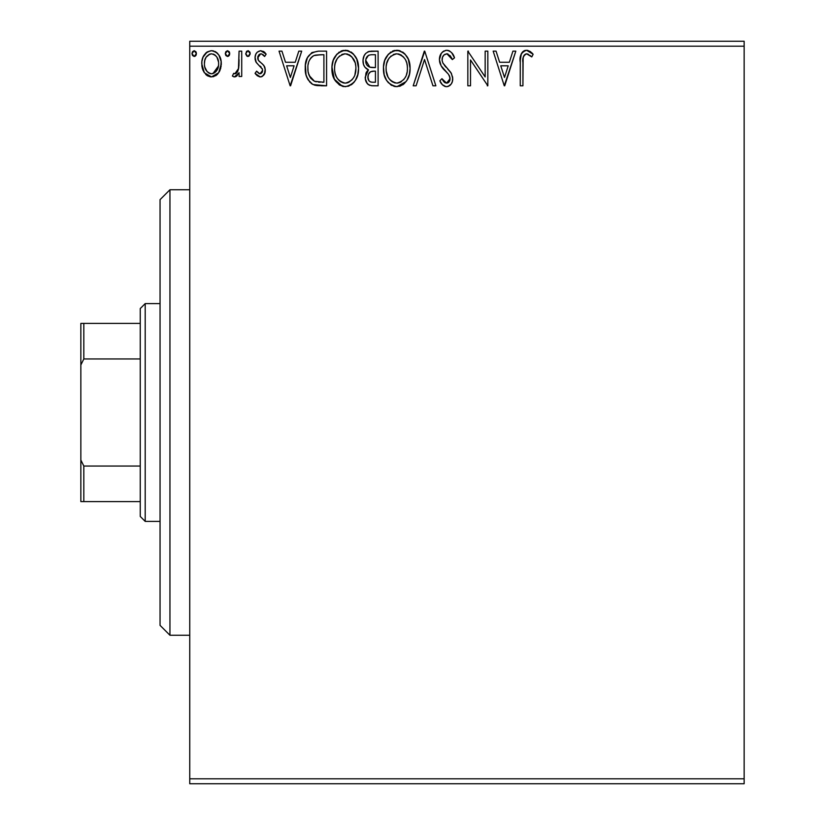 <?xml version="1.0" encoding="UTF-8"?>
<svg xmlns="http://www.w3.org/2000/svg" width="825" height="825" viewBox="0 0 825 825"><rect width="100%" height="100%" fill="white"/><g stroke="black" fill="none" stroke-linecap="round" stroke-linejoin="round"><path stroke-width="1.24" d="M189.75 783.75L744.15 783.75L189.75 783.75L189.75 46.2L744.15 46.2L744.15 778.8L189.75 778.8L189.75 783.75M218.697 72.724L221.286 63.742C221.358 56.554 218.099 52.212 211.509 50.707C204.93 52.212 201.671 56.564 201.743 63.742L204.332 72.744L211.509 76.911L218.697 72.724L220.688 68.434L221.152 61.483L218.914 55.151L215.81 51.913L211.509 50.707L207.219 51.913L203.053 57.142L201.877 61.483L201.888 66.113L203.703 71.734L207.384 75.776L210.427 76.849L213.654 76.632L218.047 73.6M239.064 51.15L241.725 51.15L239.064 51.15L238.446 69.218L236.981 72.559L235.238 73.765L233.671 73.353L232.392 76.044L234.145 76.89L236.002 76.519L239.064 72.744L239.064 76.467L241.725 76.467L241.725 51.15L241.725 76.467L241.725 51.15L239.064 51.15L238.642 68.351L234.857 73.807L233.671 73.353L232.392 76.044L234.424 76.911L239.064 72.744L239.064 76.467L241.725 76.467L239.064 76.467M264.619 66.835L265.268 70.269C265.33 73.992 263.639 76.199 260.195 76.911L255.049 73.312L260.195 76.911L261.721 76.663L264.402 74.126L265.217 69.269L263.783 65.361L258.349 60.307L257.916 56.461L259.019 54.625L260.968 53.811L263.113 54.687L264.629 56.482L266.155 54.13L263.856 51.697L260.679 50.707L257.235 52.171L255.791 54.275L255.069 57.379L256.245 62.463L262.443 69.207L262.453 71.558L261.143 73.466L258.947 73.528L256.616 71.136L255.049 73.312L257.235 75.714L259.782 76.89M305.271 69.238L305.25 68.042C304.858 58.039 309.282 52.408 318.522 51.15L311.881 52.573L307.436 57.678L305.405 64.989L306.013 74.714L307.952 79.623L312.541 84.274L317.13 85.583L326.576 85.8L326.576 51.15L318.522 51.15C309.282 52.408 304.858 58.039 305.25 68.042C304.848 75.147 307.457 80.644 313.077 84.552L326.576 85.8L326.576 51.15L326.576 85.8L321.327 85.8M371.178 51.15L378.108 51.15L368.538 51.573L365.722 53.419L364.114 55.78L363.031 60.091L363.526 64.505L364.928 67.237L368.466 69.847L365.98 73.126L365.331 78.88L366.279 82.077L368.393 84.645L371.528 85.707L378.108 85.8L378.108 51.15L378.108 85.8L378.108 51.15L371.178 51.15C365.764 51.985 363.031 55.265 363 60.988C362.969 65.134 364.794 68.083 368.466 69.847L365.217 77.21C365.269 82.675 367.929 85.542 373.199 85.8L378.108 85.8L373.199 85.8M416.099 85.8L413.201 85.8L424.308 51.15L413.201 85.8L416.099 85.8L424.524 59.513L432.95 85.8L435.858 85.8L424.751 51.15L435.858 85.8L424.751 51.15L413.201 85.8L416.099 85.8L424.524 59.513L432.95 85.8L435.858 85.8L432.95 85.8M485.162 51.15L485.162 76.931L467.837 51.15L467.837 85.8L470.508 85.8L470.508 59.957L487.833 85.8L487.833 51.15L485.162 51.15L487.833 51.15L485.162 51.15L485.162 76.931L467.837 51.15L467.837 85.8L470.508 85.8L470.508 59.957L487.833 85.8L487.833 51.15L487.833 85.8L487.266 85.8M522.926 62.752L523.215 57.41L524.308 54.986L525.958 53.893L527.526 53.955L531.785 56.925L533.136 54.264L530.289 51.521L527.092 50.284L523.813 50.954L521.379 53.646L520.297 60.081L520.255 85.8L522.926 85.8L522.926 62.752C522.112 58.503 523.349 55.523 526.618 53.811L531.785 56.925L533.136 54.264L526.597 50.263C521.307 52.068 519.193 56.11 520.255 62.401L520.255 85.8L522.926 85.8L523.122 58.07M512.913 51.15L515.811 51.15L504.714 85.8L515.811 51.15L512.913 51.15L509.355 62.257L499.62 62.257L496.062 51.15L493.164 51.15L504.261 85.8L515.811 51.15L512.913 51.15L509.355 62.257L499.62 62.257L496.062 51.15L493.164 51.15L504.261 85.8L493.164 51.15L496.062 51.15M454.513 57.832L452.347 59.586L454.513 57.832C453.358 53.604 450.759 51.078 446.727 50.263L443.592 51.14L441.262 53.429L439.405 59.637L441.127 65.804L448.46 74.271L449.976 77.54L449.213 81.706L447.356 83.047L444.283 82.191L441.932 78.695L439.849 80.819L442.417 84.738L445.954 86.656L448.14 86.439L451.254 83.985L452.389 81.397L452.657 77.23L450.821 72.476L442.942 63.092L442.128 60.576L442.468 57.317L444.025 54.945L446.923 53.811L450.368 55.914L452.347 59.586L454.513 57.832L451.729 52.779L449.512 50.954L446.727 50.263L448.15 50.428M410.087 68.32L408.323 59.225L404.962 54.027L399.795 50.696L393.638 50.707L388.493 54.099L384.77 60.318L383.481 66.928L384.172 74.714L386.647 80.468L390.968 84.975L395.361 86.584L400.001 86.202L404.178 83.707L406.983 80.262L409.344 74.508L410.087 68.32C410.211 58.462 405.756 52.439 396.722 50.263C387.688 52.522 383.264 58.596 383.439 68.485C383.264 78.488 387.76 84.552 396.928 86.687C405.9 84.325 410.283 78.21 410.087 68.32M358.555 68.32L356.792 59.225L353.43 54.027L348.263 50.696L342.107 50.707L336.961 54.099L333.248 60.318L331.949 66.928L332.64 74.714L335.115 80.468L339.436 84.975L343.829 86.584L348.47 86.202L352.657 83.707L355.451 80.262L357.813 74.508L358.555 68.32C358.679 58.462 354.224 52.439 345.19 50.263C336.167 52.522 331.733 58.596 331.908 68.485C331.733 78.488 336.229 84.552 345.397 86.687C354.368 84.325 358.751 78.21 358.555 68.32M298.794 51.15L301.692 51.15L290.586 85.8L301.692 51.15L298.794 51.15L295.237 62.257L285.502 62.257L281.944 51.15L279.036 51.15L290.142 85.8L301.692 51.15L298.794 51.15L295.237 62.257L285.502 62.257L281.944 51.15L279.036 51.15L290.142 85.8L279.036 51.15L281.944 51.15M247.696 56.461L245.726 53.594L247.943 50.707L250.161 53.594L247.943 56.482L250.161 53.594L250.037 52.594L248.438 50.779L246.593 51.294L245.757 54.099L246.984 56.213L248.903 56.213L250.13 54.099M229.732 53.594L229.175 51.686L227.514 50.707L225.844 51.686L225.287 53.594L225.833 55.502L227.514 56.482L229.175 55.502L229.732 53.594L227.514 50.707L225.287 53.594L227.514 56.482L229.732 53.594M196.412 53.594L195.855 51.686L194.195 50.707L192.524 51.686L191.967 53.594L192.514 55.502L194.195 56.482L195.865 55.502L196.412 53.594L194.195 50.707L191.967 53.594L194.195 56.482L196.412 53.594M744.15 41.25L189.75 41.25L189.75 778.8L744.15 778.8L744.15 783.75L744.15 46.2L189.75 46.2L189.75 41.25L744.15 41.25L744.15 46.2L744.15 41.25M522.926 85.8L520.255 85.8M520.255 62.401L520.266 61.236M520.957 54.687L521.379 53.646M521.978 52.645L522.988 51.542M523.834 50.933L524.659 50.572M524.741 50.542L525.381 50.377M525.628 50.335L524.69 50.562M527.608 50.356L530.712 51.831M533.136 54.264L531.785 56.925L530.98 56.213M530.96 56.193L530.114 55.502M528.371 54.316L525.958 53.893M523.679 55.956L523.081 58.451M523.669 55.987L523.401 56.657M532.486 53.512L531.805 52.8M504.498 77.447L500.765 65.814L508.21 65.814L504.498 77.447L500.765 65.814L508.21 65.814L504.498 77.447M470.508 85.8L467.837 85.8L467.837 51.15L468.445 51.15M448.759 50.614L449.491 50.944M452.079 53.233L452.966 54.563M447.944 53.976L446.923 53.811L452.347 59.586L451.471 57.688M442.169 58.492L442.076 59.689C442.138 56.348 443.747 54.388 446.923 53.811M446.913 53.811L446.387 53.852M444.902 54.337L444.036 54.945M443.788 55.172L443.314 55.718M442.468 57.317L443.303 55.718M442.819 56.512L442.478 57.296M446.139 67.33L442.942 63.092M442.953 63.092L443.386 63.855M444.964 66L444.489 65.402M444.943 65.969L445.809 66.98M440.416 81.85L439.849 80.819C441.076 84.098 443.314 86.058 446.542 86.687C450.718 85.79 452.781 83.098 452.739 78.602L451.368 73.322L447.367 68.619M448.295 69.568L449.192 70.538M452.647 80.035L452.389 81.397M452.368 81.448L451.254 83.975M450.388 85.027L449.594 85.697M448.769 86.182L447.428 86.615M445.366 86.553L444.293 86.161M443.324 85.563L442.427 84.748M441.674 83.81L441.262 83.232M441.932 78.695L439.849 80.819L441.932 78.695L446.583 83.139L447.356 83.047M442.767 80.18L443.716 81.562M443.86 81.737L444.675 82.51M444.974 82.696L446.583 83.139L450.068 78.746L449.976 77.54M448.109 82.747L448.707 82.304M449.213 81.696L449.8 80.53M449.883 80.252L450.017 79.53M449.12 75.25L450.068 78.746M449.646 76.364L449.13 75.281M446.727 50.263C441.891 51.315 439.457 54.44 439.405 59.637C439.787 64.102 441.705 67.825 445.17 70.826L448.274 74.033M447.666 73.363L446.851 72.528M444.067 69.661L443.046 68.496M440.406 64.36L439.869 62.834M439.838 62.731L439.539 61.38M440.56 54.605L441.262 53.439M441.293 53.388L442.736 51.779M442.313 52.171L445.84 50.315M452.585 53.945L451.729 52.779M445.17 70.816L446.841 72.517M442.128 60.576L442.097 59.08M409.912 71.383L409.674 73.013M409.344 74.508L408.963 75.859M408.54 77.045L407.849 78.664M407.828 78.715L406.983 80.262M406.127 81.551L396.928 86.687M395.309 86.584L393.845 86.274M391.834 85.47L391.009 84.996M388.544 82.923L386.667 80.51M386.595 80.407L385.192 77.736M384.893 77.003L384.161 74.704M383.697 72.342L383.604 71.62M383.439 68.485L383.481 66.918M383.615 65.33L383.759 64.257M383.604 65.371L384.77 60.328M386.636 56.543L388.462 54.13M390.184 52.522L390.802 52.068M392.494 51.14L393.608 50.717M393.68 50.696L395.123 50.377M397.495 50.294L396.722 50.263M398.289 50.366L399.321 50.572M402.93 52.233L404.941 53.996M404.962 54.027L402.6 52.006M408.323 59.214L408.963 60.864M409.716 63.865L409.901 65.175M402.786 84.82L403.497 84.284M408.323 59.225L408.014 58.534M395.299 53.945L396.186 53.831M406.467 74.601L407.055 72.332M404.106 79.128L403.528 79.819M398.269 82.995L396.815 83.139C389.534 81.304 385.966 76.426 386.1 68.496L386.244 71.002L386.1 68.496C385.925 60.503 389.503 55.605 396.815 53.811C404.013 55.615 407.55 60.452 407.426 68.341L407.282 65.845L407.426 68.341C407.581 76.282 404.044 81.211 396.815 83.139L397.433 83.108M387.832 76.622L389.08 78.705M387.936 76.818L386.244 71.002M389.699 79.499L391.102 80.891L389.699 79.499M395.557 83.036L392.71 82.015M394.34 82.747L395.175 82.964M393.154 54.646L394.329 54.182M386.698 63.453L388.606 58.874L391.194 55.904M389.328 57.822L387.678 60.607M386.234 65.979L386.677 63.504M405.9 60.72L406.632 62.638M403.404 56.915L404.889 58.853M401.507 55.254L400.445 54.636M400.393 54.605L403.373 56.884M398.052 53.903L399.269 54.172M399.939 82.479L399.279 82.727M407.395 69.589L407.282 70.847M372.353 85.779L371.539 85.707M369.889 85.377L369.218 85.109M368.393 84.645L367.62 83.985M367.187 83.511L365.331 78.88M365.97 73.136L366.362 72.301M366.424 72.188L367.599 70.61M366.094 68.434L367.228 69.218L364.928 67.237L363.526 64.505M363.021 61.679L363 60.988M363.113 59.152L363.712 56.719M364.516 55.048L364.99 54.316M365.052 54.233L365.619 53.532M367.713 51.923L369.414 51.325M369.404 51.336L368.538 51.573M366.207 63.814L365.661 60.988C365.908 56.739 368.156 54.646 372.395 54.708L375.437 54.708L375.437 67.588L369.847 67.176L365.702 60.235L365.805 62.504M369.053 80.912L367.94 78.148L368.383 74.374L370.446 71.796L374.076 71.136L372.013 71.29M370.167 71.971L368.383 74.374L367.888 77.148C368.022 73.116 370.085 71.115 374.076 71.136L375.437 71.136L375.437 82.242L372.673 82.242C369.487 82.108 367.888 80.407 367.888 77.148L368.961 80.809M371.188 82.108L370.167 81.758M368.373 74.384L368.136 75.137M371.425 67.475L374.096 67.588L369.847 67.176L367.661 65.928M365.898 62.937L366.094 63.535M367.331 65.598L366.754 64.845M368.919 66.794L369.847 67.176M365.805 59.472L368.363 55.471M367.476 56.162L366.651 57.255M366.248 58.049L365.877 59.173M368.125 79.138L367.94 78.148M367.888 77.148L367.919 76.447M374.076 71.136L375.437 71.136L375.437 82.242L372.673 82.242M358.38 71.404L358.143 73.013M357.813 74.508L357.431 75.859M357.008 77.045L356.317 78.664M356.297 78.715L355.451 80.262M354.595 81.551L353.616 82.747M343.788 86.584L342.313 86.274M342.293 86.264L334.321 79.117L331.949 66.918M332.083 65.33L332.228 64.257M332.073 65.371L333.238 60.328M335.105 56.543L336.93 54.13M338.652 52.522L339.312 52.047M340.962 51.14L342.076 50.717M342.148 50.696L343.582 50.377M345.964 50.294L345.19 50.263M346.758 50.366L347.81 50.572M351.398 52.233L353.409 53.996M351.068 52.006L353.44 54.027M356.812 59.266L357.431 60.864M358.184 63.865L358.37 65.175M351.254 84.82L351.966 84.284M343.767 53.945L344.654 53.831M348.862 54.605L351.842 56.884L355.101 62.638M354.936 74.601L355.895 68.341C356.049 76.282 352.512 81.211 345.283 83.139L344.035 83.036L345.283 83.139C338.013 81.304 334.434 76.426 334.568 68.496C334.393 60.503 337.972 55.605 345.283 53.811C352.481 55.615 356.018 60.452 355.895 68.341L355.523 72.332M352.574 79.128L348.903 82.242L345.912 83.108M336.301 76.622L337.549 78.705M334.568 68.496L334.713 65.979L334.568 68.496M335.136 73.384L334.713 71.002M336.404 76.818L335.156 73.466M338.168 79.499L339.57 80.891L338.168 79.499M344.035 83.036L341.179 82.015M342.808 82.747L343.643 82.964M341.622 54.646L342.798 54.182M335.167 63.453L337.074 58.874L339.663 55.904M337.796 57.822L336.157 60.607M355.307 63.401L355.75 65.845M354.368 60.72L353.358 58.853M349.975 55.254L348.923 54.636M346.521 53.903L347.738 54.172M346.737 82.995L347.768 82.727M348.408 82.479L351.997 79.819M317.151 85.583L315.243 85.274M315.078 85.233L314.108 84.965M312.025 83.975L311.066 83.304M309.973 82.314L306.518 76.436M306.457 76.261L306.023 74.755M305.993 74.642L305.632 72.899M305.621 72.827L306.013 74.714M306.91 77.478L307.22 78.189M310.179 77.437L309.293 75.694L314.49 81.273C309.767 78.282 307.57 73.879 307.911 68.042L307.993 70.001L307.911 68.042C307.581 62.628 309.571 58.472 313.912 55.584L312.345 56.512L313.912 55.584L321.038 54.708L315.645 55.089L323.905 54.708L323.905 82.242L314.49 81.273L310.716 78.251L308.581 73.58L309.293 75.694M309.994 59.194L312.345 56.512M310.458 58.492L311.386 57.368M316.357 81.809L315.408 81.593M320.213 82.211L318.275 82.077M308.045 70.661L307.993 70.001M308.189 64.402L308.478 62.978M290.379 77.447L286.636 65.814L294.092 65.814L290.379 77.447L286.636 65.814L294.092 65.814L290.379 77.447M259.751 73.786L256.616 71.136L255.049 73.312L256.616 71.136L257.276 72.053M262.463 71.507L262.608 70.393L260.03 73.807L261.958 72.631M261.979 72.6L262.329 71.93M262.267 68.702L262.494 69.403M260.04 66.062L261.143 67.042M266.155 54.13L264.629 56.482L266.155 54.13L260.669 50.707C256.895 51.511 255.028 53.945 255.049 58.018L255.925 61.937L258.328 64.732M255.533 61.009L256.245 62.463M255.265 60.05L255.1 59.029M255.069 57.389L255.049 58.018M255.368 55.492L255.533 54.945M255.812 54.244L256.42 53.171M263.257 51.346L263.835 51.686M263.887 51.717L265.052 52.676M261.566 53.883L264.629 56.482M263.928 55.512L263.113 54.687M257.874 56.605L257.72 57.894L260.618 53.842M259.607 54.182L259.029 54.625M259.019 54.625L257.916 56.451M260.391 62.318L258.349 60.307L257.72 57.894L257.864 59.122M257.874 59.173L258.349 60.297M259.958 61.978L258.968 61.081M264.412 66.371L262.123 63.659M265.052 68.197L264.804 67.299M265.217 69.269L265.258 70.857M265 72.579L262.443 76.312M262.402 76.333L261.752 76.642M261.339 76.777L260.803 76.88M255.544 73.961L256.059 74.59M264.402 74.126L264.681 73.528M262.608 70.393L262.567 70.981M249.614 51.707L249.996 52.47M250.037 52.594L250.161 53.594M239.064 72.744L238.683 73.487M237.28 75.518L236.435 76.251M236.012 76.508L235.238 76.808M234.424 76.911L233.867 76.838M232.392 76.044L233.671 73.353L235.599 73.662M233.671 73.353L234.857 73.807L233.671 73.353M236.259 73.27L237.538 71.713L236.259 73.27M237.548 71.692L237.909 70.909M238.208 70.073L238.796 67.279M238.899 66.186L239.064 59.658M229.587 54.656L229.185 55.492M229.175 55.512L228.35 56.275M229.185 51.707L229.567 52.47M217.357 74.394L215.634 75.776M207.405 75.787L205.693 74.425M203.136 70.61L202.414 68.661M202.331 68.392L201.888 66.165M201.743 63.742L201.774 62.607M201.877 61.504L202.053 60.369M202.311 59.276L202.661 58.142M203.136 56.956L204.105 55.172M205.456 53.398L206.601 52.346M207.25 51.892L210.942 50.727M211.509 50.707L212.077 50.727M212.685 50.779L213.737 50.995M215.036 51.48L215.789 51.892M216.655 52.522L217.821 53.666M218.914 55.151L219.749 56.647M221.09 61.009L221.162 61.524M221.286 63.742L221.255 64.927M221.152 66.072L219.883 70.641M219.78 70.847L219.326 71.713M211.52 53.811L209.839 54.068L211.52 53.811C216.377 55.058 218.749 58.358 218.625 63.721C218.738 69.104 216.377 72.466 211.52 73.807L211.52 73.807C206.662 72.456 204.301 69.094 204.414 63.721L204.806 60.38L204.414 63.721C204.28 58.358 206.652 55.058 211.52 53.811L214.696 54.801L216.501 56.554M216.965 57.265L218.532 62.04M218.532 65.433L216.944 70.228L214.696 72.765L211.52 73.807L213.19 73.538M209.828 73.528L207.096 71.6L204.806 67.124M205.126 68.197L205.322 68.712M210.664 73.734L208.333 72.755M209.179 54.326L206.064 57.255L209.859 54.068M215.356 55.316L214.252 54.533M212.891 73.631L218.45 66.052M196.267 54.656L195.865 55.502M195.855 55.512L195.03 56.275M195.865 51.707L196.247 52.47M406.838 63.401L407.282 65.856M405.539 76.849L404.931 77.952M401.517 81.593L400.434 82.242M392.102 81.644L391.102 80.891M373.024 67.567L371.951 67.526M370.889 67.413L370.363 67.32M366.723 64.804L366.248 63.917M365.661 60.988L365.702 60.235M368.528 55.378L369.136 55.11M372.395 54.708L375.437 54.708L375.437 67.588L374.096 67.588M334.713 65.979L335.146 63.504M349.965 55.244L351.842 56.884M354.007 76.849L353.399 77.952M340.57 81.644L339.57 80.891M321.038 54.708L323.905 54.708L323.905 82.242L322.162 82.242M308.581 73.58L308.22 71.94M314.335 55.419L315.645 55.089M204.414 63.721L204.507 62.04M204.806 60.38L206.064 57.255M213.18 54.068L214.696 54.801M218.243 67.093L216.944 70.228M216.47 70.94L215.944 71.61M204.806 67.093L204.507 65.422M169.95 635.25L160.05 625.35L160.05 199.65L169.95 189.75L189.75 189.75L169.95 189.75L169.95 635.25L189.75 635.25L169.95 635.25L169.95 189.75L160.05 199.65L160.05 625.35L169.95 635.25M140.25 466.043L140.25 516.45L145.2 521.4L145.2 303.6L140.25 308.55L140.25 466.043L140.25 308.55L145.2 303.6L145.2 521.4L160.05 521.4L145.2 521.4L140.25 516.45L140.25 466.043L83.82 466.043L80.85 460.02L80.85 364.98L83.82 358.957L140.25 358.957L83.82 358.957L83.82 323.4L80.85 323.4L80.85 364.98L80.85 323.4L83.82 323.4L83.82 358.957L80.85 364.98L80.85 501.6L140.25 501.6L83.82 501.6L83.82 466.043L83.82 501.6L80.85 501.6L80.85 460.02L83.82 466.043L140.25 466.043M160.05 303.6L145.2 303.6L160.05 303.6M140.25 323.4L83.82 323.4L140.25 323.4"/></g></svg>
